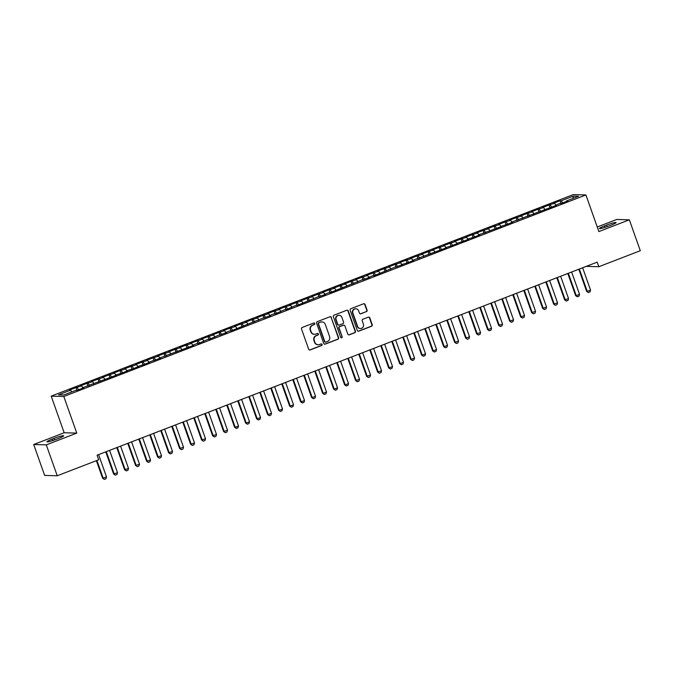 <?xml version="1.0" encoding="UTF-8"?>
<svg xmlns="http://www.w3.org/2000/svg" width="674" height="674" viewBox="0 0 674 674"><rect width="100%" height="100%" fill="white"/><g stroke="black" fill="none" stroke-linecap="round" stroke-linejoin="round"><path stroke-width="1.01" d="M314.699 323.537A0.843 0.809 91.6 0 0 313.671 323.048L302.196 327.471A1.196 1.154 91.6 0 0 301.514 329.013L308.675 349.233A1.196 1.154 91.6 0 0 310.15 349.941L321.624 345.518A0.843 0.809 91.6 0 0 321.372 343.892A0.843 0.809 91.6 0 0 321.068 343.942L319.586 344.515A3.833 3.682 91.6 0 1 314.851 342.257L314.261 340.572A3.833 3.682 91.6 0 1 316.443 335.644L317.926 335.071A0.843 0.809 91.6 0 0 317.673 333.445A0.843 0.809 91.6 0 0 317.37 333.495L315.879 334.068A3.833 3.682 91.6 0 1 311.152 331.802L310.554 330.117A3.833 3.682 91.6 0 1 312.736 325.188L314.227 324.615A0.843 0.809 91.6 0 0 314.699 323.537M314.328 334.296A3.833 3.682 91.6 0 1 310.815 331.793L310.217 330.108A3.833 3.682 91.6 0 1 312.399 325.18L313.882 324.607A0.843 0.809 91.6 0 0 313.798 323.006M309.551 350A1.196 1.154 91.6 0 0 309.813 349.932L321.287 345.509A0.843 0.809 91.6 0 0 321.195 343.909M318.035 344.743A3.833 3.682 91.6 0 1 314.514 342.249L313.916 340.555A3.833 3.682 91.6 0 1 316.098 335.627L317.58 335.054A0.843 0.809 91.6 0 0 317.496 333.453M366.386 311.7A1.196 1.154 91.6 0 0 367.069 310.158L365.064 304.488A1.196 1.154 91.6 0 0 363.581 303.78L350.842 308.7A1.196 1.154 91.6 0 0 350.16 310.234L357.321 330.462A1.196 1.154 91.6 0 0 358.795 331.17L371.543 326.25A1.196 1.154 91.6 0 0 372.225 324.708L369.799 317.858A1.196 1.154 91.6 0 0 368.316 317.151L362.865 319.249A1.196 1.154 91.6 0 0 362.182 320.79L363.387 324.194A3.201 3.075 91.6 0 1 360.405 328.508A3.201 3.075 91.6 0 1 357.608 326.418L352.898 313.107A3.201 3.075 91.6 0 1 355.872 308.793A3.201 3.075 91.6 0 1 358.669 310.874L359.453 313.098A1.196 1.154 91.6 0 0 360.935 313.806L366.049 311.691A1.196 1.154 91.6 0 0 366.732 310.15L364.718 304.479A1.196 1.154 91.6 0 0 363.842 303.713M597.206 262.144L97.09 455.194L98.716 459.769L57.239 475.777L46.295 444.874L76.769 433.112L63.803 396.489L585.917 194.955L598.883 231.578L629.356 219.817L640.3 250.72L598.824 266.727L597.206 262.144M331.482 317.446A1.196 1.154 91.6 0 0 329.999 316.738L317.26 321.658A1.196 1.154 91.6 0 0 316.578 323.2L323.739 343.42A1.196 1.154 91.6 0 0 325.213 344.128L337.96 339.207A1.196 1.154 91.6 0 0 338.643 337.674L331.136 317.437A1.196 1.154 91.6 0 0 330.26 316.679M334.051 315.179L346.79 310.259A1.196 1.154 91.6 0 1 348.273 310.967L355.434 331.187A1.196 1.154 91.6 0 1 354.751 332.729L349.292 334.835A1.196 1.154 91.6 0 1 347.818 334.127L344.911 325.93A1.196 1.154 91.6 0 0 343.437 325.222L339.814 326.612A1.196 1.154 91.6 0 0 339.14 328.154L342.156 336.697A0.843 0.809 91.6 0 1 341.381 337.826A0.843 0.809 91.6 0 1 340.648 337.278L333.369 316.721A1.196 1.154 91.6 0 1 334.051 315.179M63.803 396.489L51.207 396.135L573.313 194.601L585.917 194.955M76.979 390.347L76.002 387.584L69.405 390.128L70.61 390.162L58.512 394.838L63.752 394.981L75.859 390.313L77.063 390.347L83.66 387.794L82.455 387.761L116.669 375.056L115.456 375.022L121.067 373.362L127.672 370.81L126.459 370.776L132.07 369.116L138.667 366.563L137.462 366.53L143.073 364.87L149.67 362.317L148.465 362.283L160.673 358.071L159.46 358.037L193.674 345.332L192.469 345.299L196.867 343.597L198.08 343.639L207.87 339.351L209.075 339.384L218.873 335.104L226.683 332.594L225.47 332.56L229.868 330.858L231.081 330.892L262.877 318.12L270.687 315.609L269.474 315.575L273.871 313.873L275.085 313.907L284.875 309.627L286.088 309.661L295.878 305.381L297.082 305.415L317.884 296.889L325.685 294.378L324.48 294.344L328.878 292.642L330.091 292.676L361.887 279.904L369.697 277.393L368.484 277.359L372.882 275.658L374.095 275.691L394.888 267.165L402.698 264.655L401.485 264.612L407.096 262.953L413.701 260.4L412.488 260.366L446.702 247.661L445.489 247.628L451.1 245.968L457.705 243.415L456.492 243.381L462.103 241.722L468.7 239.169L467.495 239.135L473.106 237.475L479.703 234.923L478.498 234.889L501.709 226.43L500.496 226.397L506.107 224.737L512.712 222.184L511.499 222.15L556.716 205.199L555.502 205.166L559.9 203.464L561.113 203.497L567.71 200.953L566.505 200.919L566.531 201.408M76.002 387.584L81.613 385.916L82.734 387.66M87.982 386.101L87.005 383.338L80.408 385.882L81.613 385.916M87.005 383.338L92.616 381.669L93.737 383.413M98.985 381.855L98.008 379.091L91.403 381.636L92.616 381.669M98.008 379.091L103.619 377.423L104.74 379.167M109.988 377.608L109.011 374.845L102.406 377.389L103.619 377.423M109.011 374.845L114.614 373.177L115.743 374.913M120.983 373.354L120.006 370.599L113.409 373.143L114.614 373.177M120.006 370.599L125.617 368.931L126.737 370.666M131.986 369.108L131.009 366.353L124.412 368.897L125.617 368.931M131.009 366.353L136.62 364.685L137.74 366.42M142.989 364.861L142.012 362.107L135.407 364.651L136.62 364.685M142.012 362.107L147.623 360.438L148.743 362.174M153.992 360.615L153.015 357.86L146.41 360.405L147.623 360.438M153.015 357.86L158.617 356.192L159.746 357.928M164.987 356.369L164.009 353.614L157.413 356.158L158.617 356.192M164.009 353.614L169.621 351.946L170.741 353.682M175.99 352.123L175.013 349.368L168.416 351.912L169.621 351.946M175.013 349.368L180.624 347.7L181.744 349.435M186.993 347.877L186.016 345.122L179.41 347.666L180.624 347.7M186.016 345.122L191.627 343.454L192.747 345.189M197.996 343.63L197.019 340.876L190.413 343.42L191.627 343.454M197.019 340.876L202.621 339.207L203.75 340.943M208.999 339.384L208.013 336.629L201.416 339.174L202.621 339.207M208.013 336.629L213.624 334.961L214.753 336.697M219.994 335.138L219.016 332.383L212.42 334.927L213.624 334.961M219.016 332.383L224.627 330.715L225.748 332.451M230.997 330.892L230.019 328.128L223.423 330.681L224.627 330.715M230.019 328.128L235.63 326.469L236.751 328.204M242 326.646L241.022 323.882L234.417 326.435L235.63 326.469M241.022 323.882L246.633 322.223L247.754 323.958M253.003 322.399L252.025 319.636L245.42 322.189L246.633 322.223M252.025 319.636L257.628 317.976L258.757 319.712M263.997 318.153L263.02 315.39L256.423 317.943L257.628 317.976M263.02 315.39L268.631 313.73L269.752 315.466M275 313.907L274.023 311.144L267.426 313.696L268.631 313.73M274.023 311.144L279.634 309.484L280.755 311.219M286.003 309.661L285.026 306.897L278.421 309.45L279.634 309.484M285.026 306.897L290.637 305.238L291.758 306.973M297.007 305.415L296.029 302.651L289.424 305.204L290.637 305.238M296.029 302.651L301.632 300.992L302.761 302.727M308.001 301.168L307.024 298.405L300.427 300.958L301.632 300.992M307.024 298.405L312.635 296.745L313.755 298.481M319.004 296.922L318.027 294.159L311.43 296.712L312.635 296.745M318.027 294.159L323.638 292.499L324.758 294.235M330.007 292.676L329.03 289.913L322.425 292.465L323.638 292.499M329.03 289.913L334.641 288.253L335.762 289.988M341.01 288.43L340.033 285.666L333.428 288.219L334.641 288.253M340.033 285.666L345.636 284.007L346.765 285.742M352.013 284.184L351.028 281.42L344.431 283.973L345.636 284.007M351.028 281.42L356.639 279.761L357.768 281.496M363.008 279.937L362.031 277.174L355.434 279.727L356.639 279.761M362.031 277.174L367.642 275.514L368.762 277.25M374.011 275.691L373.034 272.928L366.437 275.472L367.642 275.514M373.034 272.928L378.645 271.26L379.765 273.004M385.014 271.445L384.037 268.682L377.432 271.226L378.645 271.26M384.037 268.682L389.648 267.014L390.768 268.757M396.017 267.199L395.04 264.435L388.435 266.98L389.648 267.014M395.04 264.435L400.642 262.767L401.771 264.511M407.012 262.953L406.034 260.189L399.438 262.734L400.642 262.767M406.034 260.189L411.646 258.521L412.766 260.265M418.015 258.706L417.038 255.943L410.441 258.487L411.646 258.521M417.038 255.943L422.649 254.275L423.769 256.019M429.018 254.46L428.041 251.697L421.435 254.241L422.649 254.275M428.041 251.697L433.652 250.029L434.772 251.773M440.021 250.214L439.044 247.451L432.438 249.995L433.652 250.029M439.044 247.451L444.646 245.783L445.775 247.527M451.016 245.968L450.038 243.204L443.441 245.749L444.646 245.783M450.038 243.204L455.649 241.536L456.77 243.28M462.019 241.713L461.041 238.958L454.445 241.503L455.649 241.536M461.041 238.958L466.652 237.29L467.773 239.026M473.022 237.467L472.044 234.712L465.448 237.256L466.652 237.29M472.044 234.712L477.655 233.044L478.776 234.779M484.025 233.221L483.047 230.466L476.442 233.01L477.655 233.044M483.047 230.466L488.658 228.798L489.779 230.533M495.028 228.975L494.05 226.22L487.445 228.764L488.658 228.798M494.05 226.22L499.653 224.552L500.782 226.287M506.022 224.728L505.045 221.973L498.448 224.518L499.653 224.552M505.045 221.973L510.656 220.305L511.777 222.041M517.025 220.482L516.048 217.727L509.451 220.272L510.656 220.305M516.048 217.727L521.659 216.059L522.78 217.795M528.028 216.236L527.051 213.481L520.446 216.025L521.659 216.059M527.051 213.481L532.662 211.813L533.783 213.548M539.031 211.99L538.054 209.235L531.449 211.779L532.662 211.813M538.054 209.235L543.657 207.567L544.786 209.302M550.026 207.744L549.049 204.989L542.452 207.533L543.657 207.567M549.049 204.989L554.66 203.321L555.78 205.056M561.029 203.497L560.052 200.742L553.455 203.287L554.66 203.321M560.052 200.742L561.265 200.776L573.363 196.1L578.604 196.252L566.505 200.919M555.502 205.166L555.528 205.654M561.265 200.776L562.647 202.908M573.363 196.1L572.833 198.476M544.499 209.412L544.533 209.9M550.262 205.022L551.644 207.154M533.505 213.658L533.53 214.147M539.259 209.269L540.641 211.4M522.502 217.904L522.527 218.393M528.256 213.515L529.638 215.646M511.499 222.15L511.524 222.639M517.261 217.761L518.643 219.893M500.496 226.397L500.529 226.885M506.258 222.007L507.64 224.147M489.501 230.643L489.526 231.131M495.255 226.253L496.637 228.393M478.498 234.889L478.523 235.378M484.252 230.5L485.634 232.64M467.495 239.135L467.52 239.624M473.249 234.746L474.631 236.886M456.492 243.381L456.525 243.87M462.254 238.992L463.636 241.132M445.489 247.628L445.522 248.116M451.251 243.238L452.633 245.378M434.494 251.874L434.519 252.371M440.248 247.484L441.63 249.624M423.491 256.12L423.516 256.617M429.245 251.731L430.627 253.871M412.488 260.366L412.513 260.863M418.251 255.977L419.632 258.117M401.485 264.612L401.519 265.109M407.248 260.223L408.629 262.363M390.49 268.867L390.516 269.356M396.245 264.469L397.626 266.609M379.487 273.113L379.513 273.602M385.242 268.715L386.623 270.855M368.484 277.359L368.51 277.848M374.238 272.962L375.62 275.102M357.481 281.606L357.515 282.094M363.244 277.208L364.626 279.348M346.487 285.852L346.512 286.34M352.241 281.454L353.623 283.594M335.483 290.098L335.509 290.587M341.238 285.7L342.619 287.84M324.48 294.344L324.506 294.833M330.235 289.946L331.616 292.086M313.477 298.59L313.511 299.079M319.24 294.193L320.622 296.333M302.474 302.837L302.508 303.325M308.237 298.439L309.619 300.579M291.48 307.083L291.505 307.571M297.234 302.685L298.616 304.825M280.477 311.329L280.502 311.818M286.231 306.931L287.613 309.071M269.474 315.575L269.499 316.064M275.236 311.177L276.618 313.317M258.471 319.821L258.504 320.31M264.233 315.424L265.615 317.564M247.476 324.068L247.501 324.556M253.23 319.67L254.612 321.81M236.473 328.314L236.498 328.802M242.227 323.916L243.609 326.056M225.47 332.56L225.495 333.049M231.224 328.171L232.606 330.302M214.467 336.806L214.5 337.295M220.23 332.417L221.611 334.548M203.472 341.052L203.497 341.541M209.226 336.663L210.608 338.795M192.469 345.299L192.494 345.787M198.223 340.909L199.605 343.041M181.466 349.545L181.491 350.033M187.22 345.155L188.602 347.287M170.463 353.791L170.497 354.28M176.226 349.402L177.607 351.533M159.46 358.037L159.494 358.526M165.223 353.648L166.604 355.779M148.465 362.283L148.491 362.772M154.22 357.894L155.601 360.034M137.462 366.53L137.488 367.018M143.217 362.14L144.598 364.28M126.459 370.776L126.485 371.264M132.222 366.386L133.604 368.526M115.456 375.022L115.49 375.511M121.219 370.633L122.601 372.773M104.462 379.268L104.487 379.757M110.216 374.879L111.598 377.019M93.459 383.514L93.484 384.012M99.213 379.125L100.595 381.265M82.455 387.761L82.481 388.258M88.21 383.371L89.591 385.511M77.215 387.617L78.597 389.757M586.262 266.373L598.824 266.727M629.356 219.817L616.761 219.463L597.257 226.986M76.769 433.112L64.173 432.759L33.7 444.52L46.295 444.874M33.7 444.52L44.644 475.423L57.239 475.777M64.173 432.759L51.207 396.135M70.61 390.162L71.739 391.906M52.117 439.119A7.81 0.817 -19.5 0 0 46.936 441.79A7.81 0.817 -19.5 0 0 56.481 439.237L58.461 438.479A7.81 0.817 -19.5 0 0 63.642 435.808A7.81 0.817 -19.5 0 0 54.105 438.353L52.117 439.119L52.648 440.602M610.939 225.217A7.81 0.817 -19.5 0 0 616.12 222.546A7.81 0.817 -19.5 0 0 606.575 225.099L604.595 225.857A7.81 0.817 -19.5 0 0 599.413 228.528A7.81 0.817 -19.5 0 0 608.959 225.984L610.939 225.217M324.615 344.187A1.196 1.154 91.6 0 0 324.876 344.119L337.615 339.199A1.196 1.154 91.6 0 0 338.297 337.657L331.136 317.437M319.004 322.77A0.843 0.809 91.6 0 0 318.524 323.849L324.809 341.6A0.843 0.809 91.6 0 0 325.845 342.097L327.412 341.491A3.833 3.682 91.6 0 0 329.594 336.562L325.298 324.43A3.833 3.682 91.6 0 0 320.571 322.172L318.659 322.762A0.843 0.809 91.6 0 0 318.187 323.84L318.524 323.849M325.542 342.148L325.205 342.139A0.843 0.809 91.6 0 1 324.472 341.592L318.187 323.84M321.776 321.928A3.833 3.682 91.6 0 0 320.226 322.164L320.571 322.172M318.659 322.762L320.226 322.164M348.694 334.894A1.196 1.154 91.6 0 0 348.955 334.826L354.406 332.72A1.196 1.154 91.6 0 0 355.088 331.178L347.927 310.958A1.196 1.154 91.6 0 0 347.051 310.192M343.698 325.154A1.196 1.154 91.6 0 0 343.091 325.213L339.477 326.604A1.196 1.154 91.6 0 0 338.795 328.145L342.156 336.697M341.213 337.8A0.843 0.809 91.6 0 0 341.819 336.688M341.903 317.412A3.201 3.075 91.6 0 0 339.098 315.322A3.201 3.075 91.6 0 0 336.124 319.644L337.784 324.337A1.196 1.154 91.6 0 0 339.258 325.045L342.881 323.646A1.196 1.154 91.6 0 0 343.563 322.105L341.903 317.412M338.929 315.331A3.201 3.075 91.6 0 0 335.778 319.636L336.124 319.644M338.66 325.095A1.196 1.154 91.6 0 1 337.447 324.329L335.778 319.636M360.337 313.857A1.196 1.154 91.6 0 0 360.59 313.798L366.049 311.691M355.704 308.793A3.201 3.075 91.6 0 0 352.553 313.098L352.898 313.107M360.236 328.499A3.201 3.075 91.6 0 1 357.271 326.41L352.553 313.098M358.197 331.22A1.196 1.154 91.6 0 0 358.458 331.153L371.197 326.241A1.196 1.154 91.6 0 0 371.88 324.7L369.453 317.842A1.196 1.154 91.6 0 0 368.577 317.083M96.374 460.671L102.591 478.22L106.509 476.965L98.589 454.613M106.509 476.965L105.953 478.767L104.302 479.399L102.591 478.22M96.913 460.468L103.206 478.245L104.302 479.399M105.759 451.85L113.594 473.974L117.503 472.718L109.592 450.367M117.503 472.718L116.956 474.521L115.305 475.153L113.594 473.974M106.29 451.639L114.209 473.991L115.305 475.153M116.762 447.603L124.597 469.727L128.507 468.472L120.595 446.121M128.507 468.472L127.95 470.275L126.308 470.907L124.597 469.727M117.293 447.393L125.204 469.744L126.308 470.907M127.757 443.357L135.592 465.481L139.51 464.226L131.59 441.874M139.51 464.226L138.954 466.029L137.302 466.661L135.592 465.481M128.296 443.147L136.207 465.498L137.302 466.661M138.76 439.111L146.595 461.235L150.513 459.98L142.593 437.628M150.513 459.98L149.957 461.783L148.305 462.415L146.595 461.235M139.291 438.9L147.21 461.252L148.305 462.415M149.763 434.865L157.598 456.989L161.507 455.734L153.596 433.382M161.507 455.734L160.96 457.536L159.308 458.168L157.598 456.989M150.294 434.654L158.213 457.006L159.308 458.168M160.766 430.619L168.601 452.743L172.51 451.487L164.599 429.136M172.51 451.487L171.963 453.29L170.311 453.922L168.601 452.743M161.297 430.408L169.208 452.76L170.311 453.922M171.76 426.372L179.604 448.496L183.513 447.241L175.594 424.89M183.513 447.241L182.957 449.044L181.306 449.676L179.604 448.496M172.3 426.162L180.211 448.513L181.306 449.676M182.764 422.126L190.599 444.25L194.516 442.995L186.597 420.643M194.516 442.995L193.96 444.798L192.309 445.43L190.599 444.25M183.303 421.916L191.214 444.267L192.309 445.43M193.767 417.88L201.602 440.004L205.519 438.749L197.6 416.397M205.519 438.749L204.963 440.552L203.312 441.184L201.602 440.004M194.297 417.669L202.217 440.021L203.312 441.184M204.77 413.634L212.605 435.758L216.514 434.503L208.603 412.151M216.514 434.503L215.966 436.305L214.315 436.937L212.605 435.758M205.3 413.423L213.22 435.775L214.315 436.937M215.764 409.388L223.608 431.512L227.517 430.256L219.606 407.905M227.517 430.256L226.961 432.059L225.31 432.691L223.608 431.512M216.303 409.177L224.215 431.529L225.31 432.691M226.767 405.133L234.603 427.265L235.218 427.282L238.52 426.01L230.601 403.659M238.52 426.01L237.964 427.805L236.313 428.445L234.603 427.265M227.307 404.931L235.218 427.282L236.313 428.445M237.77 400.887L245.606 423.019L246.221 423.036L249.523 421.764L241.604 399.412M249.523 421.764L248.967 423.558L247.316 424.199L245.606 423.019M238.301 400.685L246.221 423.036L247.316 424.199M248.773 396.641L256.609 418.773L257.224 418.79L260.518 417.518L252.607 395.166M260.518 417.518L259.97 419.312L258.319 419.953L256.609 418.773M249.304 396.438L257.224 418.79L258.319 419.953M259.776 392.394L267.612 414.527L268.218 414.544L271.521 413.272L263.61 390.92M271.521 413.272L270.965 415.066L269.322 415.706L267.612 414.527M260.307 392.192L268.218 414.544L269.322 415.706M270.771 388.148L278.606 410.281L279.221 410.298L282.524 409.025L274.604 386.674M282.524 409.025L281.968 410.82L280.317 411.46L278.606 410.281M271.31 387.946L279.221 410.298L280.317 411.46M281.774 383.902L289.609 406.034L290.224 406.051L293.527 404.779L285.608 382.428M293.527 404.779L292.971 406.574L291.32 407.214L289.609 406.034M282.305 383.7L290.224 406.051L291.32 407.214M292.777 379.656L300.612 401.788L301.227 401.805L304.522 400.533L296.611 378.181M304.522 400.533L303.974 402.327L302.323 402.968L300.612 401.788M293.308 379.454L301.227 401.805L302.323 402.968M303.78 375.41L311.615 397.542L312.222 397.559L315.525 396.287L307.614 373.935M315.525 396.287L314.977 398.081L313.326 398.722L311.615 397.542M304.311 375.207L312.222 397.559L313.326 398.722M314.775 371.163L322.619 393.296L323.225 393.313L326.528 392.041L318.608 369.689M326.528 392.041L325.972 393.835L324.32 394.475L322.619 393.296M315.314 370.961L323.225 393.313L324.32 394.475M325.778 366.917L333.613 389.05L334.228 389.067L337.531 387.794L329.611 365.443M337.531 387.794L336.975 389.589L335.323 390.229L333.613 389.05M326.317 366.715L334.228 389.067L335.323 390.229M336.781 362.671L344.616 384.803L345.231 384.82L348.534 383.548L340.614 361.197M348.534 383.548L347.978 385.343L346.326 385.983L344.616 384.803M337.312 362.469L345.231 384.82L346.326 385.983M347.784 358.425L355.619 380.557L359.528 379.302L351.617 356.942M359.528 379.302L358.981 381.096L357.33 381.737L355.619 380.557M348.315 358.223L356.234 380.574L357.33 381.737M358.779 354.179L366.622 376.311L370.531 375.056L362.62 352.696M370.531 375.056L369.975 376.85L368.333 377.491L366.622 376.311M359.318 353.976L367.229 376.328L368.333 377.491M369.782 349.932L377.617 372.065L381.535 370.81L373.615 348.45M381.535 370.81L380.978 372.604L379.327 373.244L377.617 372.065M370.321 349.73L378.232 372.082L379.327 373.244M380.785 345.686L388.62 367.819L389.235 367.836L392.538 366.555L384.618 344.203M392.538 366.555L391.982 368.358L390.33 368.998L388.62 367.819M381.316 345.484L389.235 367.836L390.33 368.998M391.788 341.44L399.623 363.572L400.238 363.589L403.532 362.309L395.621 339.957M403.532 362.309L402.985 364.112L401.333 364.752L399.623 363.572M392.319 341.238L400.238 363.589L401.333 364.752M402.791 337.194L410.626 359.326L411.233 359.343L414.535 358.062L406.624 335.711M414.535 358.062L413.979 359.865L412.336 360.506L410.626 359.326M403.322 336.992L411.233 359.343L412.336 360.506M413.785 332.948L421.621 355.08L422.236 355.097L425.538 353.816L417.619 331.465M425.538 353.816L424.982 355.619L423.331 356.26L421.621 355.08M414.325 332.737L422.236 355.097L423.331 356.26M424.788 328.701L432.624 350.834L433.239 350.851L436.541 349.57L428.622 327.219M436.541 349.57L435.985 351.373L434.334 352.013L432.624 350.834M425.319 328.491L433.239 350.851L434.334 352.013M435.792 324.455L443.627 346.579L444.242 346.604L447.536 345.324L439.625 322.972M447.536 345.324L446.988 347.127L445.337 347.759L443.627 346.579M436.322 324.245L444.242 346.604L445.337 347.759M446.795 320.209L454.63 342.333L458.539 341.078L450.628 318.726M458.539 341.078L457.991 342.881L456.34 343.513L454.63 342.333M447.325 319.998L455.245 342.35L456.34 343.513M457.789 315.963L465.633 338.087L469.542 336.832L461.631 314.48M469.542 336.832L468.986 338.634L467.335 339.266L465.633 338.087M458.328 315.752L466.24 338.104L467.335 339.266M468.792 311.717L476.628 333.841L480.545 332.585L472.626 310.234M480.545 332.585L479.989 334.388L478.338 335.02L476.628 333.841M469.331 311.506L477.243 333.857L478.338 335.02M479.795 307.47L487.631 329.594L491.548 328.339L483.629 305.988M491.548 328.339L490.992 330.142L489.341 330.774L487.631 329.594M480.326 307.26L488.246 329.611L489.341 330.774M490.798 303.224L498.634 325.348L502.543 324.093L494.632 301.741M502.543 324.093L501.995 325.896L500.344 326.528L498.634 325.348M491.329 303.014L499.249 325.365L500.344 326.528M501.801 298.978L509.637 321.102L513.546 319.847L505.635 297.495M513.546 319.847L512.99 321.65L511.347 322.282L509.637 321.102M502.332 298.767L510.243 321.119L511.347 322.282M512.796 294.732L520.631 316.856L524.549 315.601L516.629 293.249M524.549 315.601L523.993 317.403L522.342 318.035L520.631 316.856M513.335 294.521L521.246 316.873L522.342 318.035M523.799 290.486L531.634 312.61L535.552 311.354L527.632 289.003M535.552 311.354L534.996 313.157L533.345 313.789L531.634 312.61M524.33 290.275L532.249 312.626L533.345 313.789M534.802 286.239L542.637 308.363L546.547 307.108L538.636 284.757M546.547 307.108L545.999 308.911L544.348 309.543L542.637 308.363M535.333 286.029L543.252 308.38L544.348 309.543M545.805 281.993L553.64 304.117L557.55 302.862L549.639 280.51M557.55 302.862L556.994 304.665L555.351 305.297L553.64 304.117M546.336 281.783L554.247 304.134L555.351 305.297M556.8 277.747L564.635 299.871L568.553 298.616L560.633 276.264M568.553 298.616L567.997 300.419L566.345 301.051L564.635 299.871M557.339 277.536L565.25 299.888L566.345 301.051M567.803 273.492L575.638 295.625L576.253 295.642L579.556 294.37L571.636 272.018M579.556 294.37L579 296.164L577.348 296.804L575.638 295.625M568.334 273.29L576.253 295.642L577.348 296.804M578.806 269.246L586.641 291.379L587.256 291.395L590.55 290.123L582.639 267.772M590.55 290.123L590.003 291.918L588.351 292.558L586.641 291.379M579.337 269.044L587.256 291.395L588.351 292.558M54.653 439.92L54.105 438.353M607.131 226.658L606.575 225.099M605.117 227.34L604.595 225.857"/></g></svg>
